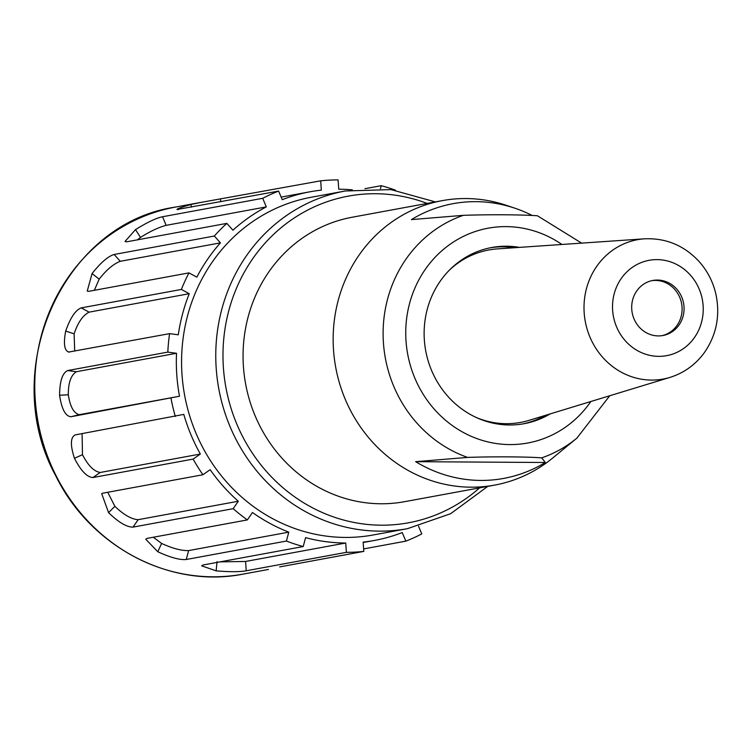 <?xml version="1.0" encoding="UTF-8"?>
<svg xmlns="http://www.w3.org/2000/svg" width="754" height="754" viewBox="0 0 754 754"><rect width="100%" height="100%" fill="white"/><g stroke="black" fill="none" stroke-linecap="round" stroke-linejoin="round"><path stroke-width="1.13" d="M676.658 288.999A27.992 26.136 79.6 0 0 652.813 280.46A27.992 26.136 79.6 0 0 632.182 312.721A27.992 26.136 79.6 0 0 662.954 335.511A27.992 26.136 79.6 0 0 682.888 316.944A27.992 26.136 79.6 0 0 676.658 288.999M651.833 280.658A27.992 26.136 -100.4 0 1 674.679 289.366A27.992 26.136 -100.4 0 1 681.06 316.803A27.992 26.136 -100.4 0 1 661.965 335.671M669.957 377.405A70.848 66.145 -100.4 0 1 585.255 321.355A70.848 66.145 -100.4 0 1 644.453 238.82C665.989 237.878 684.236 245.484 699.212 261.657C707.582 271.138 713.18 282.109 715.989 294.569C720.334 315.926 716.385 335.379 704.142 352.929C695.311 364.851 683.925 373.004 669.967 377.396L528.988 420.364A87.671 81.847 -100.4 0 1 476.773 417.725M449.563 269.96A87.671 81.847 -100.4 0 1 497.414 248.895L644.453 238.82M550.109 413.927A89.575 83.628 -100.4 0 1 524.171 423.691A89.575 83.628 -100.4 0 1 425.708 350.742A89.575 83.628 -100.4 0 1 491.731 247.51A89.575 83.628 -100.4 0 1 519.44 247.387M545.387 415.369A89.575 83.628 -100.4 0 1 522.522 423.974M490.091 247.83A89.575 83.628 -100.4 0 1 503.106 246.822A89.575 83.628 -100.4 0 1 514.511 247.727M442.306 200.63L352.212 217.227A144.617 135.013 79.6 0 0 245.616 383.909A144.617 135.013 79.6 0 0 404.596 501.683L494.69 485.095A144.617 135.013 -100.4 0 1 335.709 367.321A144.617 135.013 -100.4 0 1 442.306 200.63A144.617 135.013 -100.4 0 1 506.236 205.295L514.812 208.179A139.688 130.414 -100.4 0 1 531.938 215.342M541.692 457.867L545.293 462.494L415.652 461.674L467.574 457.405C493.239 456.519 527.206 456.717 541.692 457.867A127.596 119.123 -100.4 0 0 576.867 438.149L552.767 457.961A144.617 135.013 -100.4 0 1 494.69 485.095M581.626 243.127L537.451 215.785C522.824 214.654 489.167 214.419 463.342 215.333L411.42 219.602A139.688 130.414 -100.4 0 1 514.812 208.179M545.293 462.494A139.688 130.414 -100.4 0 1 415.652 461.674M220.422 242.863A177.275 165.503 79.6 0 0 196.841 277.142L188.971 272.882L88.821 291.327L87.238 291.091L92.063 273.551C100.725 262.618 108.105 256.266 114.174 254.475L214.325 236.03L220.422 242.863L120.272 261.308L114.174 254.475M94.335 290.309L99.189 279.168C106.333 269.941 113.354 263.994 120.272 261.308M266.294 206.898A177.275 165.503 79.6 0 0 232.939 230.215L226.841 223.373L126.691 241.817L125.013 241.487L135.522 229.602C147.247 222.326 156.257 218.047 162.553 216.747L262.712 198.302L266.294 206.898L166.144 225.342L162.553 216.747M137.426 239.838L140.48 237.416C150.206 231.308 158.764 227.284 166.144 225.342M191.459 207.133L190.837 204.523L200.875 202.421L320.686 180.819L321.327 190.131A177.275 165.503 79.6 0 0 310.13 191.77A177.275 165.503 79.6 0 0 282.222 199.678L278.631 191.082L176.992 209.508M352.344 189.857A177.275 165.503 79.6 0 0 338.744 189.216L338.094 179.904A186.606 174.212 -100.4 0 0 320.686 180.819M279.668 566.904L363.796 551.41L363.145 542.098A177.275 165.503 79.6 0 0 374.342 540.458A177.275 165.503 79.6 0 0 402.25 532.56L405.841 541.146L363.617 548.921M217.048 561.598L216.144 570.853L201.638 565.83L203.071 564.991L303.221 546.546L305.596 537.64A177.275 165.503 79.6 0 0 345.728 543.021L245.578 561.457L219.961 561.881M161.61 543.446L157.784 551.74L145.758 539.233L147.2 538.365L247.35 519.921L252.467 512.494A177.275 165.503 79.6 0 0 288.791 532.145L188.641 550.59C181.582 550.835 172.572 548.45 161.61 543.446L153.307 537.244M238.292 501.24L138.142 519.685C131.413 519.223 123.647 514.765 114.862 506.311L108.576 512.654L101.696 493.653L102.78 493.191L202.93 474.747L210.159 469.695A177.275 165.503 79.6 0 0 238.292 501.24L233.184 508.667L133.034 527.112C126.795 527.225 118.642 522.409 108.576 512.654M114.872 506.311L107.728 492.277M82.469 454.681L74.467 458.309C70.188 445.152 70.414 437.358 75.155 434.907L183.787 414.398A177.275 165.503 79.6 0 0 200.338 454.04L100.188 472.485C93.986 471.486 88.077 465.548 82.469 454.681L82.092 433.635M179.499 396.236L79.34 414.681C73.817 413.371 70.141 406.736 68.312 394.776C68.228 382.872 70.914 375.19 76.371 371.722L67.671 370.553L167.822 352.109L176.521 353.277A177.275 165.503 79.6 0 0 179.499 396.236L70.867 416.755C65.4 416.151 61.63 408.979 59.575 395.247C59.726 381.185 62.422 372.957 67.671 370.553M176.521 353.277L76.371 371.722M74.703 351.11L74.118 333.815L65.683 331.081C70.329 317.792 75.513 310.064 81.225 307.886L181.375 289.442L189.245 293.702A177.275 165.503 79.6 0 0 178.283 334.804L169.584 333.636L68.52 352.09M189.245 293.702L89.095 312.147L81.225 307.886M74.128 333.815C77.86 322.58 82.846 315.361 89.095 312.147M364.945 188.688L381.251 185.682L380.45 188.688M178.481 209.527C174.843 209.621 178.962 207.953 190.837 204.523M140.48 237.416L135.522 229.602M99.189 279.168L92.063 273.551M69.434 352.08C64.467 351.383 63.223 344.38 65.683 331.081M68.322 394.776L59.575 395.247M200.338 454.04L193.109 459.092L92.959 477.536C87.04 477.225 80.876 470.807 74.467 458.309M288.791 532.145L286.416 541.052L186.257 559.496C179.857 560.128 170.366 557.545 157.784 551.74M345.728 543.021L346.378 552.333L246.228 570.769C239.838 571.966 229.81 571.994 216.144 570.853M405.841 541.146A186.606 174.212 -100.4 0 0 421.769 533.926L418.536 526.198M407.528 528.658L373.334 534.954A171.676 160.282 -100.4 0 1 184.607 395.143A171.676 160.282 -100.4 0 1 311.148 197.275L345.341 190.979A171.676 160.282 -100.4 0 0 218.801 388.847A171.676 160.282 -100.4 0 0 407.528 528.658L450.638 513.7L487.763 486.368M181.375 289.442A186.606 174.212 -100.4 0 1 188.971 272.882M167.822 352.109A186.606 174.212 -100.4 0 1 169.584 333.636M175.314 416.462A186.606 174.212 -100.4 0 1 171.017 398.31M202.93 474.747A186.606 174.212 -100.4 0 1 193.109 459.092M247.35 519.921A186.606 174.212 -100.4 0 1 233.184 508.667M303.221 546.546A186.606 174.212 -100.4 0 1 286.416 541.052M363.796 551.41A186.606 174.212 -100.4 0 1 346.378 552.333M381.251 185.682A186.606 174.212 -100.4 0 1 395.52 190.225M262.712 198.302A186.606 174.212 -100.4 0 1 278.631 191.082M214.325 236.03A186.606 174.212 -100.4 0 1 226.841 223.373M690.391 275.106A48.482 45.259 79.6 0 0 614.227 293.702A48.482 45.259 79.6 0 0 669.034 355.153A48.482 45.259 79.6 0 0 690.391 275.106M590.844 401.514A109.217 101.969 -100.4 0 1 450.063 423.88A109.217 101.969 -100.4 0 1 422.41 273.73A109.217 101.969 -100.4 0 1 561.918 244.475M467.574 457.405A127.596 119.123 -100.4 0 1 383.126 335.85A127.596 119.123 -100.4 0 1 463.342 215.333M479.572 487.876A166.078 155.051 -100.4 0 1 225.917 387.537A166.078 155.051 -100.4 0 1 427.188 203.42M220.705 201.752L220.526 199.263M70.867 416.755L79.34 414.681M92.959 477.536L100.188 472.485M133.034 527.112L138.142 519.685M186.257 559.496L188.641 550.59M246.228 570.769L245.578 561.457M200.866 202.402L175.607 207.058A186.606 174.212 79.6 0 0 38.068 422.127A186.606 174.212 79.6 0 0 243.203 574.096L268.462 569.449M576.867 438.149L609.732 395.756M281.148 197.105L310.13 191.77M363.174 542.512L374.342 540.458M435.378 201.912L390.949 189.603L345.341 190.979M175.607 207.058C63.1 223.184 -2.337 370.12 55.626 475.557C90.197 546.688 170.14 588.78 243.203 574.096"/></g></svg>
